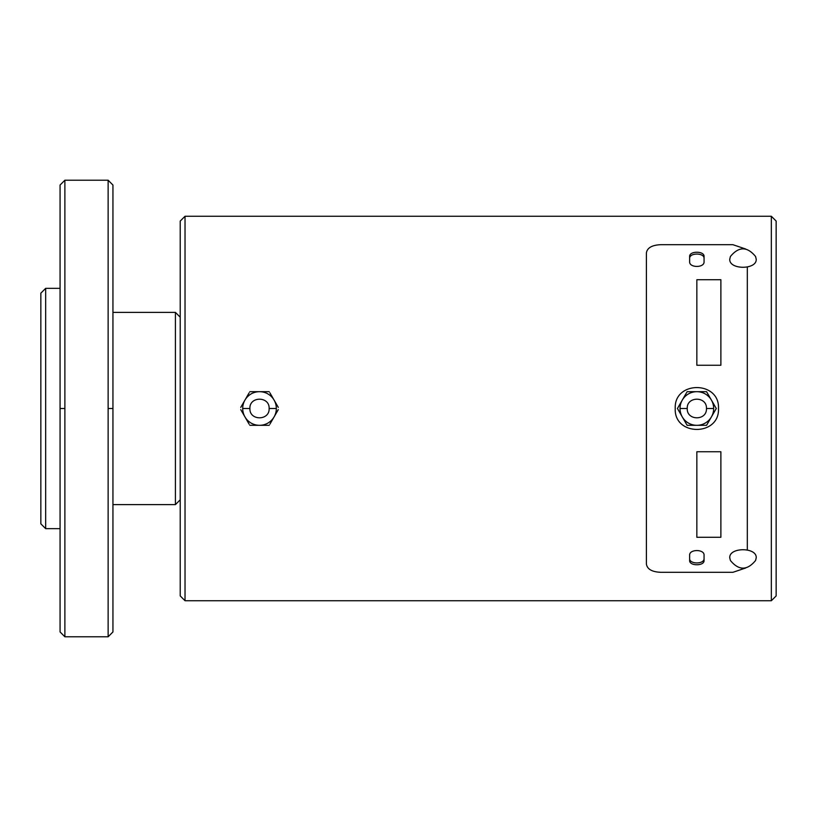 <?xml version="1.0" encoding="UTF-8"?>
<svg xmlns="http://www.w3.org/2000/svg" width="817" height="817" viewBox="0 0 817 817"><rect width="100%" height="100%" fill="white"/><g stroke="black" fill="none" stroke-linecap="round" stroke-linejoin="round"><path stroke-width="1.23" d="M689.64 261.757C689.201 267.976 704.499 267.986 704.06 261.757L704.06 256.518C704.509 250.819 689.201 250.809 689.64 256.518L689.64 261.757M704.06 555.243C704.509 549.024 689.201 549.014 689.64 555.243L689.64 560.482C689.201 566.181 704.499 566.191 704.06 560.482L704.06 555.243M675.23 408.5C673.892 436.401 719.808 436.401 718.48 408.5C719.808 380.599 673.892 380.599 675.23 408.5M745.686 567.989L732.9 572.308L660.81 572.308C652.058 571.951 647.248 569.204 646.39 564.077L646.39 252.923C647.227 247.806 652.037 245.059 660.81 244.691L732.9 244.691L745.686 249.011M747.31 267.108L747.31 549.892L747.31 267.108M689.64 258.366L689.64 257.641L689.64 258.366C689.466 252.596 704.315 252.678 704.06 258.366L704.06 257.641L704.06 258.366M704.06 558.634L704.06 559.359L704.06 558.634C704.234 564.404 689.395 564.322 689.64 558.634L689.64 559.359L689.64 558.634M646.39 564.077L646.39 254.955M729.775 557.899L730.408 560.493C738.793 570.674 747.187 570.674 755.572 560.493L756.205 557.899C757.185 547.022 728.784 547.022 729.775 557.899M108.13 636.78L112.94 631.97L108.13 636.78L112.94 631.97L112.94 185.03L108.13 180.22L112.94 185.03L108.13 180.22L64.88 180.22L108.13 180.22L108.13 636.78L64.88 636.78L64.88 180.22L60.07 185.03L60.07 631.97L64.88 636.78L108.13 636.78L64.88 636.78L60.07 631.97L64.88 636.78M112.94 504.62L175.41 504.62L180.22 499.81L180.22 317.19L175.41 312.38L112.94 312.38M175.41 312.38L175.41 504.62M60.07 528.65L45.66 528.65L60.07 528.65L45.66 528.65L45.66 288.35L60.07 288.35M45.66 528.65L40.85 523.84L45.66 528.65L40.85 523.84L40.85 293.16L45.66 288.35M729.775 259.101C728.784 269.988 757.185 269.978 756.205 259.101L755.572 256.507C747.187 246.325 738.793 246.325 730.408 256.507L729.775 259.101M696.85 391.68L706.562 391.68L716.274 408.5L706.562 425.32L687.138 425.32L677.426 408.5L687.138 391.68L696.85 391.68M713.67 408.5A16.82 16.82 0 0 0 696.85 391.68A16.82 16.82 0 0 0 680.03 408.5A16.82 16.82 0 0 0 696.85 425.32A16.82 16.82 0 0 0 713.67 408.5L706.46 408.5C707.062 396.102 686.648 396.102 687.24 408.5C686.648 420.898 707.062 420.898 706.46 408.5M251.105 391.68L267.925 391.68M240.749 407.377L249.154 392.803M269.876 392.803L278.291 407.377M249.154 424.197L240.749 409.623M267.925 425.32L251.105 425.32M278.291 409.623L269.876 424.197M276.34 408.5A16.82 16.82 0 0 0 259.52 391.68A16.82 16.82 0 0 0 242.7 408.5A16.82 16.82 0 0 0 259.52 425.32A16.82 16.82 0 0 0 276.34 408.5L269.13 408.5C269.722 396.102 249.308 396.102 249.91 408.5C249.308 420.898 269.722 420.898 269.13 408.5M269.232 425.32L249.808 425.32M249.808 391.68L269.232 391.68M771.34 600.74L776.15 595.93L771.34 600.74L185.03 600.74L185.03 216.26L771.34 216.26L771.34 600.74L185.03 600.74L180.22 595.93L180.22 221.07L185.03 216.26L771.34 216.26L776.15 221.07L776.15 595.93L771.34 600.74L185.03 600.74M180.22 422.92L180.22 394.08M771.34 276.34L771.34 540.66M720.88 537.28L720.88 451.75L696.85 451.75L696.85 537.28L720.88 537.28M720.88 365.25L720.88 279.72L696.85 279.72L696.85 365.25L720.88 365.25M60.07 408.5L64.88 408.5M108.13 408.5L112.94 408.5M687.24 408.5L680.03 408.5M249.91 408.5L242.7 408.5M64.88 180.22L60.07 185.03L64.88 180.22L108.13 180.22M771.34 216.26L776.15 221.07L771.34 216.26L185.03 216.26"/></g></svg>
